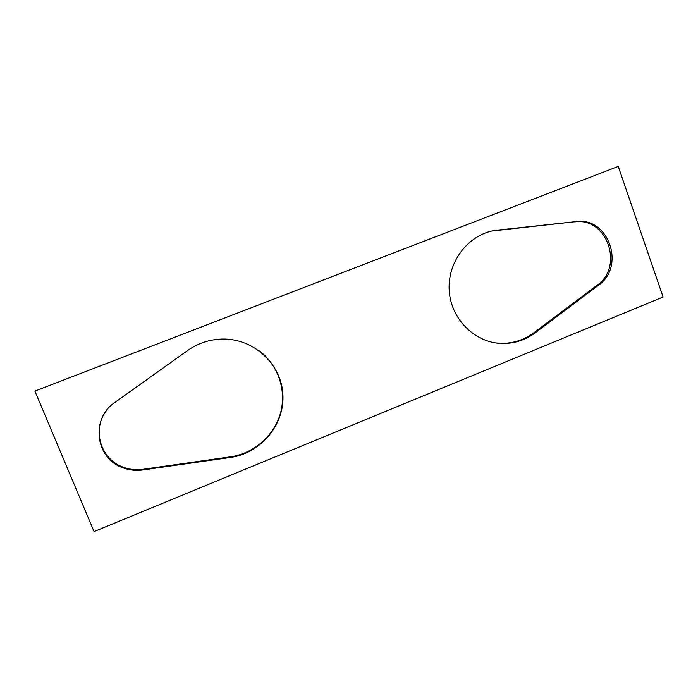 <?xml version="1.0" encoding="UTF-8"?>
<svg xmlns="http://www.w3.org/2000/svg" width="698" height="698" viewBox="0 0 698 698"><rect width="100%" height="100%" fill="white"/><g stroke="black" fill="none" stroke-linecap="round" stroke-linejoin="round"><path stroke-width="1.05" d="M34.9 391.089L618.254 166.429L663.1 297.016L94.056 531.571L34.9 391.089L618.254 166.429M114.847 402.484C90.705 418.346 95.164 457.714 122.01 467.442C128.641 470.112 135.534 470.958 142.671 469.972L230.567 457.434C261.41 453.168 285.159 423.956 282.83 393.655C280.884 363.326 253.104 338.085 221.772 339.054C209.304 339.472 197.935 343.285 187.657 350.483L114.847 402.484M576.077 221.615L494.542 230.453C467.416 235.121 446.703 263.041 449.32 291.834C451.632 320.652 476.56 343.957 503.808 343.521C515.368 343.303 525.847 339.725 535.253 332.772L598.395 285.29C625.905 266.706 608.639 216.572 576.077 221.615L491.549 231.073M106.497 410.555C91.874 429.104 100.233 458.534 122.263 466.796C128.877 469.457 135.735 470.295 142.854 469.326L230.41 456.832C254.212 453.43 274.619 435.299 280.657 412.509C286.704 389.728 277.83 364.391 258.67 350.379M495.606 342.936L502.673 343.364C514.19 343.154 524.634 339.577 534.014 332.649L596.947 285.351C624.37 266.819 607.147 216.869 574.698 221.894M535.253 332.772L534.014 332.649M598.395 285.29L596.947 285.351M497.124 230.174L498.241 229.921M230.41 456.832L230.567 457.434M142.671 469.972L142.854 469.326M502.673 343.364L503.808 343.521M493.434 230.706L494.542 230.453M122.263 466.796L122.01 467.442"/></g></svg>
